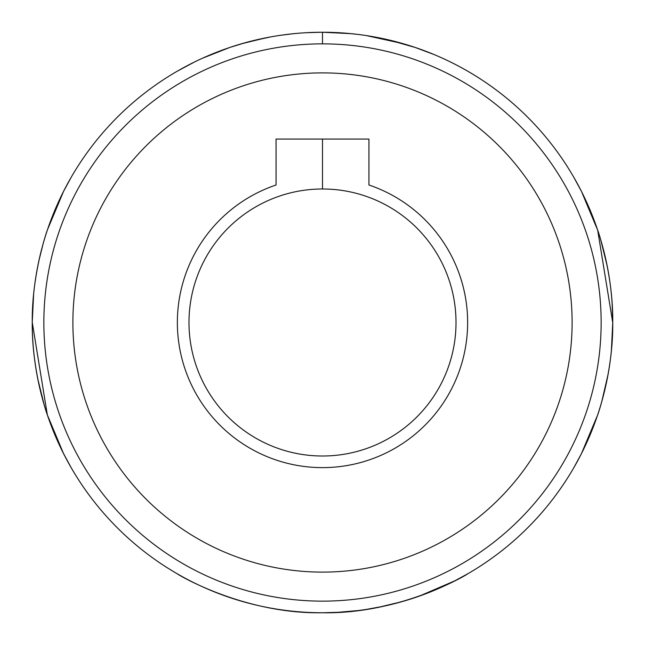 <?xml version="1.0" encoding="UTF-8"?>
<svg xmlns="http://www.w3.org/2000/svg" width="645" height="645" viewBox="0 0 645 645"><rect width="100%" height="100%" fill="white"/><g stroke="black" fill="none" stroke-linecap="round" stroke-linejoin="round"><path stroke-width="0.97" d="M322.871 32.25L351.09 33.661L323.218 32.25M366.15 35.548L402.972 43.626L366.15 35.548M415.066 47.407L434.093 54.559L415.106 47.424M456.354 64.96L456.926 65.258M419.185 596.174L454.644 580.919L467.625 573.865C468.391 573.856 401.658 614.306 322.274 612.75C243.415 614.242 176.496 573.832 177.375 573.865M415.219 597.544L413.574 598.092M412.131 598.56L411.429 598.794M410.115 599.213L408.825 599.616M408.64 599.673L405.358 600.672M327.329 612.71L323.411 612.75M287.219 610.597L281.059 609.775M266.982 607.388L264.063 606.808M255.356 604.873L252.421 604.163M232.845 598.56L231.619 598.157M230.821 597.891L230.144 597.665M323.274 612.75L338.81 612.29M350.38 611.404L355.887 610.823M366.32 609.42L383.654 606.236M401.061 601.914L415.38 597.488M245.1 42.764L229.797 47.448M231.603 46.851L233.49 46.238M358.007 34.427L357.443 34.362M408.559 45.303L412.252 46.472M413.622 46.924L415.009 47.383M337.375 612.371L358.096 610.557M378.696 607.259L401.9 601.68M292.854 33.766L280.994 35.233M266.071 37.789L241.843 43.683M229.725 47.472L202.369 58.276M194.355 62.073L177.375 71.135M408.664 599.665L410.647 599.044M251.518 41.062L270.497 36.95M290.387 34.032L294.644 33.588M306.101 32.718L321.565 32.25M348.413 33.411L357.733 34.395M388.492 39.853L415.372 47.512M269.344 37.16L253.888 40.474M243.512 43.207L235.223 45.682M322.5 139.062L322.5 188.985A133.515 133.515 0 0 1 438.124 389.257A133.515 133.515 0 0 1 206.876 389.257A133.515 133.515 0 0 1 322.5 188.985L322.5 139.062M322.5 467.625A145.125 145.125 0 0 0 368.94 185.002A145.125 145.125 0 0 1 322.5 467.625A145.125 145.125 0 0 1 276.06 185.002L276.06 139.062L368.94 139.062L276.06 139.062L276.06 185.002A145.125 145.125 0 0 0 322.5 467.625M71.135 177.375L63.549 191.396L47.512 229.62C47.811 228.604 31.718 272.537 32.25 322.516C31.726 372.56 47.819 416.372 47.512 415.38C47.811 416.339 31.726 372.536 32.25 322.436C31.726 272.537 47.811 228.612 47.512 229.62L63.549 191.396L71.135 177.375M43.022 244.149L38.95 260.499M35.257 280.817L35.08 282.05M33.605 294.491L32.25 321.936M37.845 379.228L44.295 405.237M47.391 415.009L63.484 453.483L71.135 467.625L63.484 453.483L47.391 415.009M607.155 265.772L600.705 239.763M597.609 229.991L581.516 191.517L573.865 177.375L581.516 191.517L597.609 229.991M597.488 415.38C597.189 416.396 613.282 372.463 612.75 322.484C613.274 272.44 597.181 228.628 597.488 229.62C597.189 228.661 613.274 272.464 612.75 322.565C613.274 372.463 597.189 416.388 597.488 415.38C597.189 416.388 613.274 372.463 612.75 322.565C613.274 272.464 597.189 228.661 597.488 229.62C597.181 228.628 613.274 272.44 612.75 322.484C613.282 372.463 597.189 416.396 597.488 415.38L581.451 453.604L573.865 467.625M611.146 352.976L610.694 356.975M608.114 374.189L601.825 401.392M599.794 408.245L598.826 411.317M598.544 412.187L598.221 413.171M597.915 414.106L597.536 415.243M46.835 231.66L47.004 231.128M322.5 72.885A249.615 249.615 0 0 0 106.328 447.307A249.615 249.615 0 0 0 538.672 447.307A249.615 249.615 0 0 0 322.5 72.885A249.615 249.615 0 0 1 538.672 447.307A249.615 249.615 0 0 1 106.328 447.307A249.615 249.615 0 0 1 322.5 72.885A249.615 249.615 0 0 0 106.328 447.307A249.615 249.615 0 0 0 538.672 447.307A249.615 249.615 0 0 0 322.5 72.885M368.94 139.062L368.94 185.002L368.94 139.062M322.5 43.86A278.64 278.64 0 0 0 81.189 461.82A278.64 278.64 0 0 0 563.811 461.82A278.64 278.64 0 0 0 322.5 43.86A278.64 278.64 0 0 1 563.811 461.82A278.64 278.64 0 0 1 81.189 461.82A278.64 278.64 0 0 1 322.5 43.86L322.5 32.25A290.25 290.25 0 0 0 71.135 467.625A290.25 290.25 0 0 0 573.865 467.625A290.25 290.25 0 0 0 322.5 32.25L322.5 43.86M322.5 32.25A290.25 290.25 0 0 1 573.865 467.625A290.25 290.25 0 0 1 71.135 467.625A290.25 290.25 0 0 1 322.5 32.25M597.673 230.168L612.75 322.702M612.75 322.847L611.371 350.743M47.327 414.832L32.25 322.29M32.25 322.153L33.629 294.209M322.5 188.985A133.515 133.515 0 0 0 206.876 389.257A133.515 133.515 0 0 0 438.124 389.257A133.515 133.515 0 0 0 322.5 188.985M597.544 415.227L598.117 413.501M602.39 399.344L604.421 391.547M611.484 349.59L612.065 342.487M612.444 335.779L612.734 325.225M612.75 322.726L612.137 303.674M597.488 229.62L597.625 230.031M47.512 229.62C47.811 228.612 31.726 272.537 32.25 322.436C31.726 372.536 47.811 416.339 47.512 415.38C47.819 416.372 31.726 372.56 32.25 322.516C31.718 272.537 47.811 228.604 47.512 229.62"/></g></svg>
